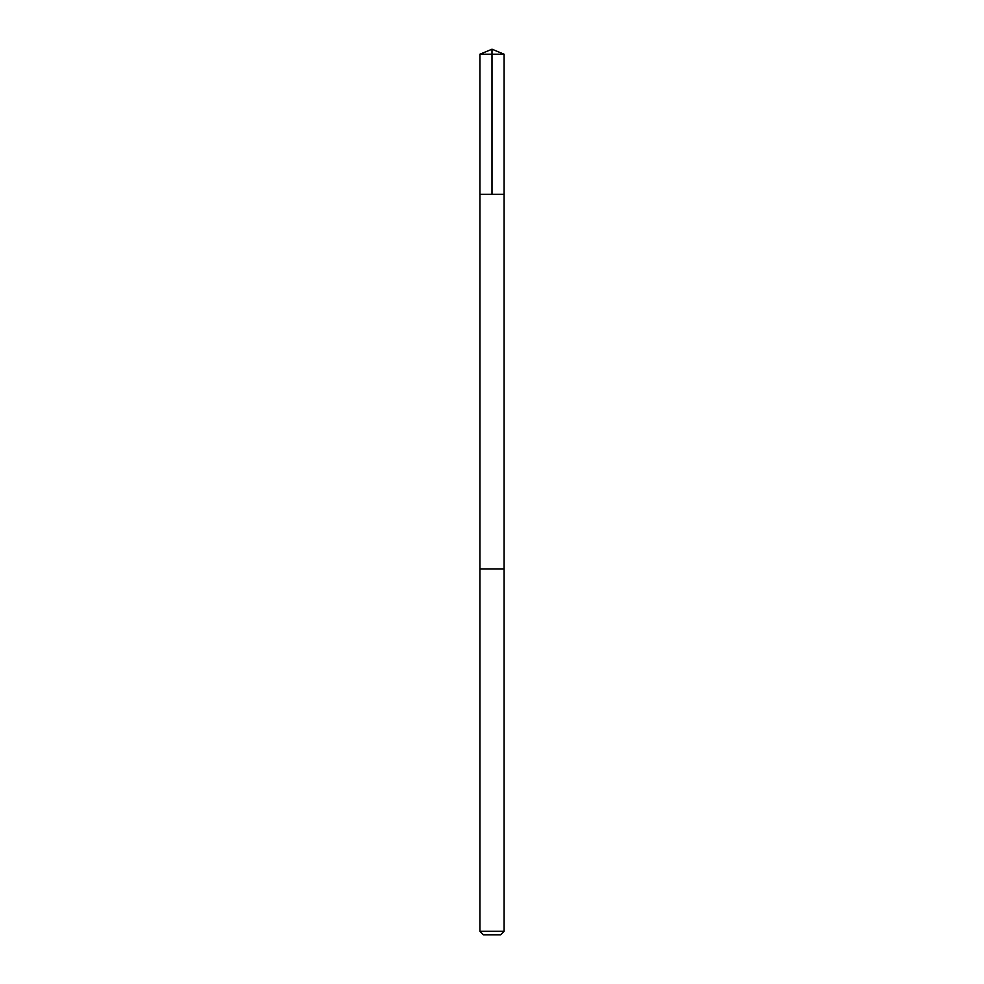 <?xml version="1.0" encoding="UTF-8"?>
<svg xmlns="http://www.w3.org/2000/svg" width="984" height="984" viewBox="0 0 984 984"><rect width="100%" height="100%" fill="white"/><g stroke="black" fill="none" stroke-linecap="round" stroke-linejoin="round"><path stroke-width="1.48" d="M479.921 194.291L504.091 194.291L504.091 54.206L479.909 54.206L479.909 194.291L504.091 194.291L504.091 569.01L479.909 569.01L479.921 194.291M504.079 54.206L492 49.2L479.909 54.206M479.909 931.307L483.402 934.8L500.598 934.8L504.091 931.307L504.091 569.01L479.909 569.01L479.909 931.307L504.079 931.307M492 194.291L492 49.2"/></g></svg>

